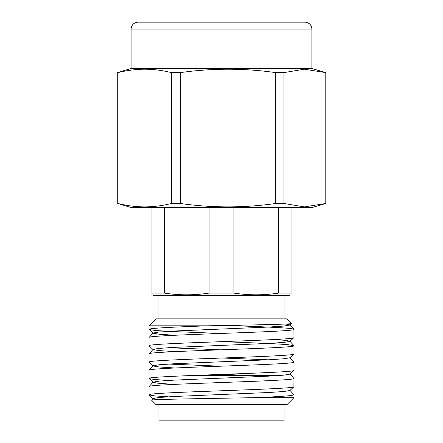<?xml version="1.0" encoding="UTF-8"?>
<svg xmlns="http://www.w3.org/2000/svg" width="443" height="443" viewBox="0 0 443 443"><rect width="100%" height="100%" fill="white"/><g stroke="black" fill="none" stroke-linecap="round" stroke-linejoin="round"><path stroke-width="0.66" d="M278.625 207.59L278.625 293.1L291.04 293.1L291.04 207.59M209.085 207.59L209.085 293.1L233.915 293.1L233.915 207.59M151.96 207.59L151.96 293.1L164.375 293.1L164.375 207.59M274.815 375.647L188.098 375.647L274.815 375.647M236.894 325.81C269.405 326.989 294.534 328.169 293.936 329.343C298.416 332.073 144.584 334.797 149.064 337.527L153.062 333.036L158.904 332.04L173.828 331.043L268.84 327.045L283.913 326.048L289.921 325.051L291.572 323.44C293.892 324.232 250.649 325.024 207.529 325.81L236.894 325.81L238.506 325.228M285.713 324.021L289.932 324.852L293.903 329.26L293.936 337.577C298.416 340.307 144.584 343.032 149.064 345.761L149.064 337.527M222.231 341.642L272.14 343.635L287.8 344.626L293.936 345.712C298.416 348.436 144.584 351.166 149.064 353.891L153.068 349.4L158.91 348.403L173.844 347.406L268.862 343.408L283.924 342.411L289.921 341.415L293.936 337.577M222.236 358.01L268.231 359.81M289.938 357.584L293.936 362.075C298.416 364.799 144.584 367.529 149.064 370.254L153.062 365.768L158.915 364.766L173.85 363.769L268.857 359.777L283.919 358.78L289.921 357.778L293.936 353.946L293.936 345.712M222.22 374.374L256.165 375.647M289.932 373.947L293.936 378.438C298.416 381.168 144.584 383.893 149.064 386.623L153.062 382.132L158.904 381.135L173.828 380.138L268.846 376.14L283.913 375.143L289.916 374.147L293.936 370.309L293.936 362.075M289.938 390.316L293.936 394.802C292.834 395.76 279.644 396.712 254.376 397.67L293.936 397.67L293.936 394.802M293.936 397.67L286.986 404.625L156.014 404.625L151.578 400.151L153.068 398.495L158.915 397.498L173.855 396.502L268.868 392.504L283.924 391.507L289.921 390.51L293.886 386.772L293.936 378.438M151.584 400.19C148.327 399.348 208.52 398.512 254.376 397.67M158.356 399.619L153.084 398.694L149.064 394.857C144.584 392.127 298.416 389.403 293.936 386.678M168.185 383.987L157.403 383.156L153.079 382.326L149.064 378.494C144.584 375.764 298.416 373.034 293.936 370.309M174.769 367.989L159.258 366.976L153.079 365.962L149.064 362.125C144.584 359.4 298.416 356.67 293.936 353.946M174.78 351.626L159.264 350.612L153.084 349.599L149.064 345.761M293.903 345.623L289.932 341.221L285.608 340.374L274.582 339.526M174.769 335.262L159.258 334.243L153.079 333.23L149.064 329.398C148.433 328.202 174.381 327.006 207.529 325.81L149.064 325.81L156.014 318.855L286.986 318.855L291.572 323.44M168.185 396.795L154.535 395.876L149.114 394.957M168.185 380.432L154.529 379.513L149.114 378.593M220.764 366.189L168.412 364.074M220.78 349.826L168.418 347.711M220.758 333.463L170.998 331.48L155.316 330.489L149.114 329.498M284.085 404.625L284.085 420.85L158.915 420.85L158.915 404.625M149.064 329.398L149.064 325.81M284.085 318.855L284.085 295.675M158.915 318.855L158.915 295.675M151.96 294.816L151.96 293.1L151.96 294.816L154.275 295.675L288.725 295.675L291.04 294.816L291.04 293.1M291.04 294.074L291.04 294.816M209.085 293.1C194.178 295.381 179.277 295.381 164.375 293.1M278.625 293.1C263.723 295.381 248.816 295.381 233.915 293.1M149.064 362.125L149.064 353.891M149.064 378.494L149.064 370.254M149.064 394.857L149.064 386.623M283.963 203.492L283.963 72.613L304.302 69.197L325.782 72.613L325.782 203.492L304.302 206.903L283.963 203.492L275.718 203.492C243.938 208.016 212.158 208.016 180.379 203.492L171.43 203.492C162.459 205.724 153.538 206.864 144.678 206.909C135.796 206.859 126.875 205.724 117.921 203.492L131.095 207.59L311.905 207.59L324.619 203.841M180.379 203.492L180.379 72.613C212.158 68.089 243.938 68.089 275.718 72.613L275.718 203.492M275.718 72.613L283.963 72.613M117.921 203.492L117.921 72.613C126.875 70.382 135.791 69.241 144.678 69.197C153.538 69.241 162.459 70.376 171.43 72.613L171.43 203.492M171.43 72.613L180.379 72.613M131.095 29.105C131.471 24.919 133.786 22.599 138.05 22.15L304.95 22.15C309.214 22.599 311.529 24.919 311.905 29.105L131.095 29.105L131.095 68.51L117.218 72.613L117.218 203.492M117.218 72.613L117.921 72.613M131.095 68.51L311.905 68.51L324.619 72.259M311.905 29.105L311.905 68.51"/></g></svg>
